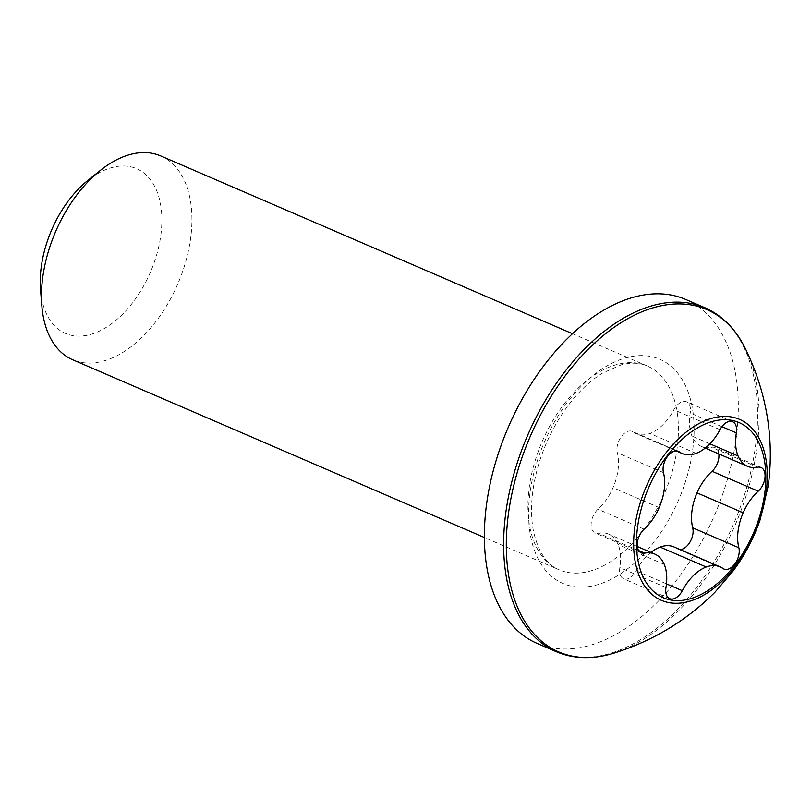 <?xml version="1.0" encoding="UTF-8"?>
<svg xmlns="http://www.w3.org/2000/svg" width="811" height="811" viewBox="0 0 811 811"><rect width="100%" height="100%" fill="white"/><g stroke="black" fill="none" stroke-linecap="round" stroke-linejoin="round"><path stroke-width="0.61" stroke-dasharray="4.05 3.04" d="M685.609 299.421A187.341 112.121 -66.6 0 1 718.87 504.645A187.341 112.121 -66.6 0 1 550.993 647.705A187.341 112.121 -66.6 0 1 537.085 643.407M718.83 453.947A14.213 8.505 113.4 0 0 714.947 447.621A14.213 8.505 113.4 0 0 711.561 447.317A42.537 25.465 -66.6 0 1 701.403 446.415A42.537 25.465 -66.6 0 1 691.945 436.054A42.537 25.465 -66.6 0 1 690.222 412.971A14.213 8.505 113.4 0 0 686.481 401.8A14.213 8.505 113.4 0 0 673.87 409.768A42.537 25.465 -66.6 0 1 649.946 433.459A42.537 25.465 -66.6 0 1 636.088 433.621A42.537 25.465 -66.6 0 1 633.168 431.959A14.213 8.505 113.4 0 0 632.195 431.411A14.213 8.505 113.4 0 0 620.993 437.048A14.213 8.505 113.4 0 0 617.333 452.72A42.537 25.465 -66.6 0 1 613.035 487.685A42.537 25.465 -66.6 0 1 597.981 509.267A14.213 8.505 113.4 0 0 591.249 522.629A14.213 8.505 113.4 0 0 595.112 532.928A14.213 8.505 113.4 0 0 598.498 533.222A42.537 25.465 -66.6 0 1 608.655 534.135A42.537 25.465 -66.6 0 1 618.114 544.495A42.537 25.465 -66.6 0 1 619.837 567.578A14.213 8.505 113.4 0 0 623.568 578.75A14.213 8.505 113.4 0 0 636.189 570.782A42.537 25.465 -66.6 0 1 650.959 552.403M673.971 546.928A42.537 25.465 -66.6 0 1 676.891 548.591A14.213 8.505 113.4 0 0 677.864 549.138A14.213 8.505 113.4 0 0 680.084 549.564M160.69 155.905A111.016 66.441 -66.6 0 1 180.407 277.524A111.016 66.441 -66.6 0 1 80.918 362.294A111.016 66.441 -66.6 0 1 72.676 359.749M40.55 289.922A89.737 53.708 113.4 0 0 134.788 299.817A89.737 53.708 113.4 0 0 129.942 166.63A89.737 53.708 113.4 0 0 87.841 180.407M556.346 651.72A187.341 112.121 113.4 0 0 570.245 656.018A187.341 112.121 113.4 0 0 742.268 501.614A187.341 112.121 113.4 0 0 704.871 307.734M745.583 349.065A186.51 111.634 -66.6 0 1 743.92 502.435A186.51 111.634 -66.6 0 1 614.343 653.017M719.996 429.688L673.87 409.768M696.081 453.379L649.946 433.459M677.256 450.997L633.168 431.959M663.469 472.641L617.333 452.72M659.161 507.605L613.035 487.685M644.106 529.178L597.981 509.267M638.693 550.578L598.498 533.222M664.25 564.415L618.114 544.495M665.973 587.499L619.837 567.578M666.46 583.849L636.189 570.782M723.017 568.501L676.891 548.591M757.687 467.237L711.561 447.317M709.899 443.81L691.945 436.054M721.922 426.667L690.222 412.971M567.416 572.353A111.016 66.441 113.4 0 0 669.349 480.852A111.016 66.441 113.4 0 0 647.188 365.964A111.016 66.441 113.4 0 0 542.184 441.549A111.016 66.441 113.4 0 0 559.174 569.809A111.016 66.441 113.4 0 0 567.416 572.353M684.129 485.677A122.116 73.091 -66.6 0 1 540.876 563.797A122.116 73.091 -66.6 0 1 609.02 364.768A122.116 73.091 -66.6 0 1 684.129 485.677M676.11 450.896L636.088 433.621M678.331 451.332L632.195 431.411M641.237 552.838L595.112 532.928M637.355 546.523L608.655 534.135M669.704 598.66L623.568 578.75M723.99 569.058L677.864 549.138M761.083 467.541L714.947 447.621M705.225 448.067L701.403 446.415M732.617 421.72L686.481 401.8M572.434 333.686L647.188 365.964C639.98 362.71 631.333 362.335 621.277 364.838L602.573 373.07C587.458 382.336 573.61 396.528 561.04 415.627C543.897 442.776 534.165 471.191 531.854 500.894C531.104 512.542 531.742 523.115 533.78 532.614C538.717 552.666 547.192 565.064 559.174 569.809L484.42 537.531"/><path stroke-width="1.22" d="M556.346 651.72L537.085 643.407A187.341 112.121 -66.6 0 1 508.406 426.961A187.341 112.121 -66.6 0 1 685.609 299.421L704.871 307.734A187.341 112.121 113.4 0 0 527.667 435.284A187.341 112.121 113.4 0 0 556.346 651.72C573.945 659.171 593.277 659.607 614.343 653.017A186.51 111.634 -66.6 0 1 530.262 436.399A186.51 111.634 -66.6 0 1 745.583 349.065C735.932 329.215 722.358 315.438 704.871 307.734M696.081 453.379A42.537 25.465 113.4 0 0 719.996 429.688A14.213 8.505 -66.6 0 1 732.617 421.72A14.213 8.505 -66.6 0 1 736.358 432.892A42.537 25.465 113.4 0 0 738.071 455.975A42.537 25.465 113.4 0 0 747.539 466.335A42.537 25.465 113.4 0 0 757.687 467.237A14.213 8.505 -66.6 0 1 761.083 467.541A14.213 8.505 -66.6 0 1 764.945 477.841A14.213 8.505 -66.6 0 1 758.214 491.202A42.537 25.465 113.4 0 0 743.16 512.785A42.537 25.465 113.4 0 0 738.851 547.749A14.213 8.505 -66.6 0 1 735.192 563.412A14.213 8.505 -66.6 0 1 723.99 569.058A14.213 8.505 -66.6 0 1 723.017 568.501A42.537 25.465 113.4 0 0 720.107 566.848A42.537 25.465 113.4 0 0 706.249 567.001A42.537 25.465 113.4 0 0 682.325 590.702A14.213 8.505 -66.6 0 1 669.704 598.66A14.213 8.505 -66.6 0 1 665.973 587.499A42.537 25.465 113.4 0 0 664.25 564.415A42.537 25.465 113.4 0 0 654.781 554.055A42.537 25.465 113.4 0 0 644.633 553.143A14.213 8.505 -66.6 0 1 641.237 552.838A14.213 8.505 -66.6 0 1 637.385 542.539A14.213 8.505 -66.6 0 1 644.106 529.178A42.537 25.465 113.4 0 0 659.161 507.605A42.537 25.465 113.4 0 0 663.469 472.641A14.213 8.505 -66.6 0 1 667.129 456.968A14.213 8.505 -66.6 0 1 678.331 451.332A14.213 8.505 -66.6 0 1 679.304 451.879A42.537 25.465 113.4 0 0 682.213 453.531A42.537 25.465 113.4 0 0 696.081 453.379M650.959 552.403A42.537 25.465 -66.6 0 1 660.113 547.08A42.537 25.465 -66.6 0 1 673.971 546.928L720.107 566.848M680.084 549.564A14.213 8.505 113.4 0 0 690.039 541.961A14.213 8.505 113.4 0 0 692.716 527.829A42.537 25.465 -66.6 0 1 697.024 492.865A42.537 25.465 -66.6 0 1 712.078 471.282A14.213 8.505 113.4 0 0 718.83 453.947M484.42 537.531L72.676 359.749A111.016 66.441 -66.6 0 1 41.858 305.899A111.016 66.441 -66.6 0 1 100.361 170.401A111.016 66.441 -66.6 0 1 152.448 153.36A111.016 66.441 -66.6 0 1 160.69 155.905L572.434 333.686M100.361 170.401L87.841 180.407A89.737 53.708 113.4 0 0 40.55 289.922L41.858 305.899M759.197 521.402A98.557 58.99 113.4 0 0 698.575 423.808A98.557 58.99 113.4 0 0 643.579 584.457A98.557 58.99 113.4 0 0 759.197 521.402M758.042 521.341A95.434 57.125 -66.6 0 1 646.093 582.399A95.434 57.125 -66.6 0 1 699.346 426.85A95.434 57.125 -66.6 0 1 758.042 521.341M679.304 451.879L677.256 450.997M644.633 553.143L638.693 550.578M682.325 590.702L666.46 583.849M706.249 567.001L660.113 547.08M738.851 547.749L692.716 527.829M743.16 512.785L697.024 492.865M758.214 491.202L712.078 471.282M738.071 455.975L709.899 443.81M736.358 432.892L721.922 426.667M614.343 653.017C653.139 640.781 686.684 620.496 714.988 592.172L732.921 571.228C744.63 555.565 753.662 538.524 760.008 520.094L768.341 485.333C774.282 438.163 766.689 392.737 745.583 349.065M682.213 453.531L676.11 450.896M654.781 554.055L637.355 546.523M747.539 466.335L705.225 448.067"/></g></svg>

